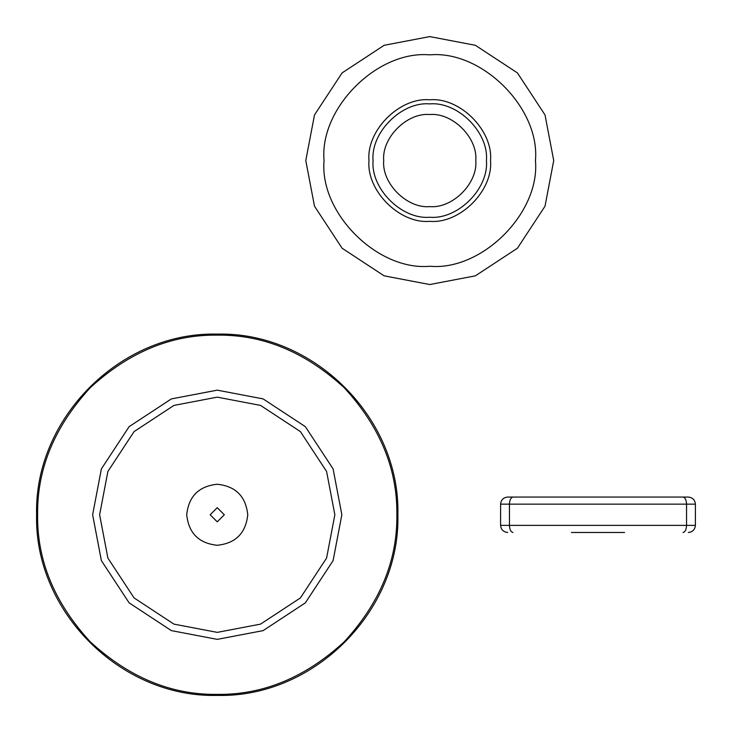 <?xml version="1.0" encoding="UTF-8"?>
<svg xmlns="http://www.w3.org/2000/svg" width="732" height="732" viewBox="0 0 732 732"><rect width="100%" height="100%" fill="white"/><g stroke="black" fill="none" stroke-linecap="round" stroke-linejoin="round"><path stroke-width="1.1" d="M429.757 103.898C457.793 101.364 488.958 132.529 486.423 160.564C488.958 188.609 457.793 219.774 429.757 217.239C401.712 219.774 370.548 188.609 373.082 160.564C370.548 132.529 401.712 101.364 429.757 103.898M305.784 160.564L314.495 206.195L342.1 248.23L384.126 275.836L429.757 284.538L475.388 275.836L517.414 248.23L545.02 206.195L553.721 160.564L545.02 114.933L517.414 72.907L475.388 45.302L429.757 36.6L384.126 45.302L342.1 72.907L314.495 114.933L305.784 160.564M334.853 514.761L326.591 471.472L300.404 431.596L260.528 405.409L217.239 397.147L173.941 405.409L134.075 431.596L107.879 471.472L99.625 514.761L107.879 558.058L134.075 597.925L173.941 624.122L217.239 632.375L260.528 624.122L300.404 597.925L326.591 558.058L334.853 514.761M224.321 514.761L217.239 507.679L210.157 514.761L217.239 521.843L224.321 514.761M571.436 497.055L507.679 497.055C503.406 497.504 501.045 499.864 500.597 504.138L500.597 525.384L695.4 525.384L695.4 504.138C694.952 499.864 692.591 497.504 688.318 497.055L624.561 497.055M624.561 532.475L571.436 532.475M507.679 497.055L688.318 497.055M500.597 525.384C501.045 529.657 503.406 532.018 507.679 532.475M695.4 525.384C694.952 529.657 692.591 532.018 688.318 532.475M429.757 114.521C452.532 112.463 477.859 137.79 475.8 160.564C477.859 183.348 452.532 208.675 429.757 206.616C406.974 208.675 381.656 183.348 383.705 160.564C381.656 137.79 406.974 112.463 429.757 114.521M490.522 160.564C493.24 130.497 459.824 97.082 429.757 99.799C399.69 97.082 366.265 130.497 368.983 160.564C366.265 190.631 399.69 224.056 429.757 221.339C459.824 224.056 493.24 190.631 490.522 160.564M324.056 160.564C319.326 212.866 377.456 270.996 429.757 266.265C482.049 270.996 540.179 212.866 535.458 160.564C540.179 108.272 482.049 50.142 429.757 54.863C377.456 50.142 319.326 108.272 324.056 160.564M341.844 514.761L333.097 560.63L305.345 602.866L263.108 630.618L217.239 639.365L171.37 630.618L129.134 602.866L101.382 560.63L92.635 514.761L101.382 468.892L129.134 426.655L171.37 398.903L217.239 390.156L263.108 398.903L305.345 426.655L333.097 468.892L341.844 514.761M247.755 514.761C245.815 496.36 235.64 486.185 217.239 484.245C198.839 486.185 188.664 496.36 186.724 514.761C188.664 533.161 198.839 543.336 217.239 545.276C235.64 543.336 245.815 533.161 247.755 514.761M37.616 514.761C37.003 560.602 54.534 602.939 90.228 641.772C129.061 677.466 171.398 694.997 217.239 694.384C263.081 694.997 305.418 677.466 344.25 641.772C379.945 602.939 397.476 560.602 396.863 514.761C397.476 468.919 379.945 426.582 344.25 387.75C305.418 352.055 263.081 334.524 217.239 335.137C171.398 334.524 129.061 352.055 90.228 387.75C54.534 426.582 37.003 468.919 37.616 514.761M695.4 504.138L500.597 504.138M683.002 532.475C685.143 532.018 686.323 529.657 686.543 525.384L686.543 504.138C686.323 499.864 685.143 497.504 683.002 497.055M512.995 532.475C510.854 532.018 509.673 529.657 509.445 525.384L509.445 504.138C509.673 499.864 510.854 497.504 512.995 497.055M397.879 514.761C400.358 611.293 313.772 697.88 217.239 695.4C120.707 697.88 34.12 611.293 36.6 514.761C34.12 418.228 120.707 331.642 217.239 334.121C313.772 331.642 400.358 418.228 397.879 514.761"/></g></svg>
